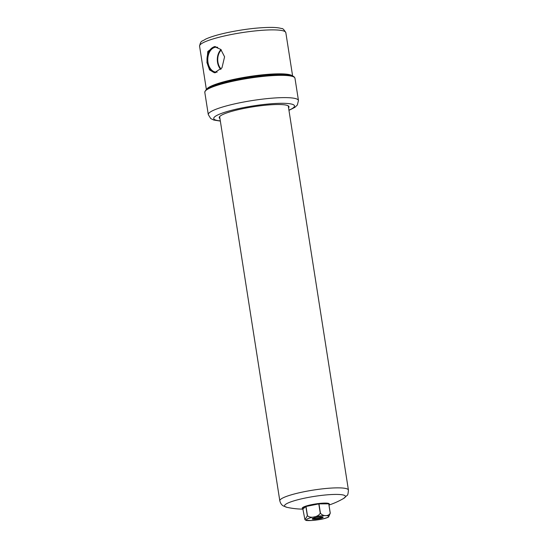 <?xml version="1.0" encoding="UTF-8"?>
<svg xmlns="http://www.w3.org/2000/svg" width="548" height="548" viewBox="0 0 548 548"><rect width="100%" height="100%" fill="white"/><g stroke="black" fill="none" stroke-linecap="round" stroke-linejoin="round"><path stroke-width="0.82" d="M215.631 46.69A12.988 8.973 -90.2 0 0 207.288 62.499A12.988 8.973 -90.2 0 0 215.617 72.637M217.7 47.327A12.488 8.624 -90.2 0 0 216.604 47.183A12.488 8.624 -90.2 0 0 207.993 62.39A12.488 8.624 -90.2 0 0 216.707 72.144A12.488 8.624 -90.2 0 0 217.2 72.096M220.974 49.601A12.104 8.364 -90.2 0 0 217.522 62.267A12.104 8.364 -90.2 0 0 220.748 69.377M221.33 49.978A11.501 7.946 -90.2 0 0 217.926 62.136A11.501 7.946 -90.2 0 0 221.084 68.993M219.954 118.58A35.319 5.501 -8.9 0 1 219.515 116.751A35.319 5.501 -8.9 0 1 242.36 108.764A35.319 5.501 -8.9 0 1 277.905 104.51A35.319 5.501 -8.9 0 1 288.426 105.963A35.319 5.501 -8.9 0 1 288.563 107.833M215.186 46.621A13.097 9.049 -90.2 0 0 207.219 62.52A13.097 9.049 -90.2 0 0 215.234 72.706M206.932 62.52L207.774 51.505L214.316 46.573L220.796 49.43L224.584 56.807L221.967 67.829L214.426 72.768L209.555 69.904L206.932 62.52M316.059 517.483A5.542 0.863 171.1 0 0 312.23 518.785A5.542 0.863 171.1 0 0 319.265 518.668A5.542 0.863 171.1 0 0 323.046 517.093A5.542 0.863 171.1 0 0 316.059 517.483M312.812 518.408A4.953 0.774 171.1 0 0 319.005 518.031A4.953 0.774 171.1 0 0 322.382 516.908M328.999 505.05A79.364 79.364 0 0 0 343.548 498.495L343.548 498.495A30.839 4.802 171.1 0 0 344.158 495.276A30.839 4.802 171.1 0 0 306.099 497.858A30.839 4.802 171.1 0 0 285.864 507.016A30.839 4.802 171.1 0 0 287.029 507.345L287.029 507.345A79.364 79.364 0 0 0 302.893 509.14M304.941 519.703L305.784 520.141C305.017 521.223 322.238 520.353 328.588 517.038L330.266 513.154L328.807 503.859A13.693 2.13 -8.9 0 1 329.369 504.338L329.307 503.955A13.693 2.13 171.1 0 0 328.718 503.468A13.693 2.13 171.1 0 0 313.62 504.276A13.693 2.13 171.1 0 0 302.256 508.188L302.318 508.578A13.693 2.13 -8.9 0 1 305.88 506.516L307.339 515.812L304.941 519.703L302.88 509.051A13.693 2.13 -8.9 0 1 302.318 508.578M330.211 513.134C328.8 516.483 322.868 516.49 320.436 513.175L318.977 503.879A13.693 2.13 -8.9 0 1 328.752 503.838L330.211 513.134A13.693 2.13 -8.9 0 1 330.239 513.147A13.693 2.13 -8.9 0 1 330.266 513.154M320.244 513.195C318.224 517.045 310.517 518.593 307.469 515.771L306.01 506.475A13.693 2.13 -8.9 0 1 318.792 503.9L320.244 513.195A13.693 2.13 -8.9 0 1 320.436 513.175M329.369 504.338A13.693 2.13 -8.9 0 1 328.985 504.968M306.448 520.271L311.476 520.504M319.34 519.579L323.293 518.757M328.752 503.838L318.977 503.879M318.792 503.9L306.01 506.475M305.88 506.516L302.88 509.051M205.712 90.598A44.641 6.953 -8.9 0 1 233.462 80.275A44.641 6.953 -8.9 0 1 279.823 74.59M206.692 89.18A43.655 6.795 -8.9 0 1 234.51 79.22A43.655 6.795 -8.9 0 1 279.007 73.836A43.655 6.795 -8.9 0 1 292.207 75.788M204.801 92.359C206.096 86.968 214.069 85.646 226.194 81.96C242.6 77.754 265.842 74.555 279.973 74.562C286.035 74.535 290.303 75.014 292.79 76.008L294.091 76.768L294.975 78.234A45.635 7.103 171.1 0 0 280.644 75.343A45.635 7.103 171.1 0 0 231.4 81.563A45.635 7.103 171.1 0 0 204.801 92.359L208.295 114.628A45.635 7.103 -8.9 0 1 234.887 103.832A45.635 7.103 -8.9 0 1 284.131 97.613A45.635 7.103 -8.9 0 1 298.461 100.503L297.331 105.017L294.893 107.346L288.96 110.347M288.933 110.162A40.874 6.364 171.1 0 0 281.651 103.298A40.874 6.364 171.1 0 0 228.078 111.265A40.874 6.364 171.1 0 0 220.323 120.903M199.575 46.162C200.856 40.031 201.726 41.84 205.562 39.155C210.569 36.846 217.885 34.654 227.502 32.579C243.154 29.325 257.307 27.599 269.972 27.4C274.993 27.352 278.857 27.736 281.562 28.551C282.542 28.147 283.96 29.51 285.83 32.654A43.655 6.795 171.1 0 0 272.123 29.88A43.655 6.795 171.1 0 0 225.023 35.832A43.655 6.795 171.1 0 0 199.575 46.162L206.356 89.44M288.255 105.846L348.425 490.063A34.723 5.405 171.1 0 0 346.932 488.823A34.723 5.405 171.1 0 0 308.627 490.871A34.723 5.405 171.1 0 0 279.809 500.81C280.932 505.078 283.316 505.845 283.33 505.948L287.029 507.345M328.348 515.921A11.309 1.76 171.1 0 0 314.394 516.867A11.309 1.76 171.1 0 0 306.976 520.23A11.309 1.76 171.1 0 0 320.929 519.278A11.309 1.76 171.1 0 0 328.348 515.921M294.975 78.234L298.461 100.503M285.83 32.654L292.611 75.939M208.295 114.628L210.754 118.574L213.782 120.046L220.351 121.094M219.645 116.594L279.809 500.81M348.425 490.063C348.158 493.611 347.74 495.371 347.165 495.351L343.548 498.495"/></g></svg>

